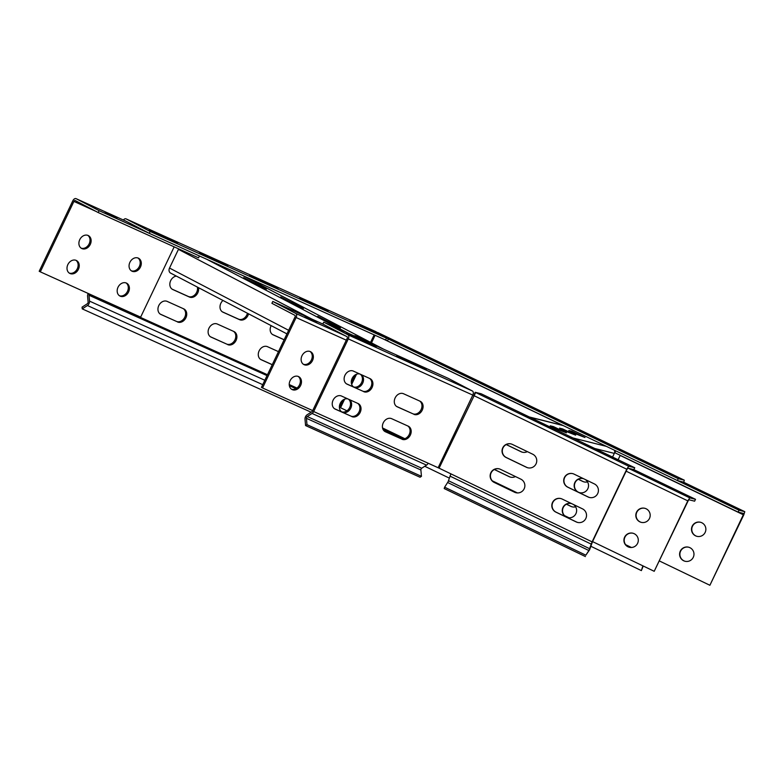 <?xml version="1.0" encoding="UTF-8"?>
<svg xmlns="http://www.w3.org/2000/svg" width="784" height="784" viewBox="0 0 784 784"><rect width="100%" height="100%" fill="white"/><g stroke="black" fill="none" stroke-linecap="round" stroke-linejoin="round"><path stroke-width="1.18" d="M357.622 403.319A7.252 5.772 -62.4 0 1 359.062 411.845A7.252 5.772 -62.4 0 1 350.673 416.01L334.523 408.719M351.781 416.588A7.252 5.772 117.6 0 0 360.17 412.423A7.252 5.772 117.6 0 0 358.268 403.613A7.252 5.772 117.6 0 0 358.033 403.505L341.471 396.028A7.252 5.772 117.6 0 0 333.161 400.046A7.252 5.772 117.6 0 0 334.993 409.003A7.252 5.772 117.6 0 0 335.229 409.121L350.673 416.01M419.685 401.036A7.252 5.772 -62.4 0 1 421.116 409.562A7.252 5.772 -62.4 0 1 412.727 413.727L396.577 406.435M413.844 414.305A7.252 5.772 117.6 0 0 422.233 410.14A7.252 5.772 117.6 0 0 420.322 401.33A7.252 5.772 117.6 0 0 420.087 401.222L403.535 393.744A7.252 5.772 117.6 0 0 395.214 397.762A7.252 5.772 117.6 0 0 397.047 406.72A7.252 5.772 117.6 0 0 397.292 406.837L412.727 413.727M407.788 425.967A7.252 5.772 -62.4 0 1 409.228 434.493A7.252 5.772 -62.4 0 1 400.84 438.658L384.689 431.367M401.947 439.236A7.252 5.772 117.6 0 0 410.336 435.071A7.252 5.772 117.6 0 0 408.435 426.261A7.252 5.772 117.6 0 0 408.19 426.153L391.637 418.676A7.252 5.772 117.6 0 0 383.327 422.694A7.252 5.772 117.6 0 0 385.16 431.651A7.252 5.772 117.6 0 0 385.395 431.768L400.84 438.658M369.519 378.388A7.252 5.772 -62.4 0 1 370.959 386.914A7.252 5.772 -62.4 0 1 362.571 391.079L346.41 383.788M363.678 391.657A7.252 5.772 117.6 0 0 372.067 387.492A7.252 5.772 117.6 0 0 370.156 378.682A7.252 5.772 117.6 0 0 369.921 378.574L353.368 371.097A7.252 5.772 117.6 0 0 345.048 375.115A7.252 5.772 117.6 0 0 346.881 384.072A7.252 5.772 117.6 0 0 347.126 384.189L362.571 391.079M617.449 460.139L584.08 444.097L617.449 460.139M555.787 430.436L522.418 414.393L555.787 430.436M426.271 369.538L396.694 355.818L426.271 369.538M376.104 346.891L346.528 333.171L376.104 346.891M564.411 477.525A7.252 7.183 -75.9 0 0 567.763 487.187L588.118 496.997A7.252 7.183 -75.9 0 0 597.986 492.891A7.252 7.183 -75.9 0 0 594.36 483.904L574.006 474.104A7.252 7.183 -75.9 0 0 564.411 477.525M589.607 497.517A7.252 7.183 104.1 0 1 588.392 497.066L568.047 487.266A7.252 7.183 104.1 0 1 572.79 473.644M490.853 472.762A7.252 7.183 -75.9 0 0 494.204 482.425L514.559 492.225A7.252 7.183 -75.9 0 0 524.437 488.128A7.252 7.183 -75.9 0 0 520.801 479.132L500.457 469.332A7.252 7.183 -75.9 0 0 490.853 472.762M516.058 492.754A7.252 7.183 104.1 0 1 514.833 492.293L494.488 482.493A7.252 7.183 104.1 0 1 499.232 468.881M502.75 447.831A7.252 7.183 -75.9 0 0 506.101 457.493L526.446 467.293A7.252 7.183 -75.9 0 0 536.325 463.197A7.252 7.183 -75.9 0 0 532.689 454.201L512.344 444.401A7.252 7.183 -75.9 0 0 502.75 447.831M527.946 467.823A7.252 7.183 104.1 0 1 526.73 467.362L506.376 457.562A7.252 7.183 104.1 0 1 511.129 443.95M552.524 502.466A7.252 7.183 -75.9 0 0 555.876 512.128L576.22 521.928A7.252 7.183 -75.9 0 0 586.099 517.822A7.252 7.183 -75.9 0 0 582.463 508.836L562.118 499.036A7.252 7.183 -75.9 0 0 552.524 502.466M577.72 522.448A7.252 7.183 104.1 0 1 576.495 521.997L556.15 512.197A7.252 7.183 104.1 0 1 560.903 498.585M450.898 473.859L439.079 468.166L475.672 392.529L475.163 392.284L481.2 393.793L634.736 467.744L628.709 466.235L626.759 469.234L592.106 541.871L450.898 473.859L448.144 481.65L444.636 487.178L585.844 555.19L588.882 550.525L447.674 482.513M592.106 541.871L588.882 550.525M634.736 467.744L633.844 469.616L627.817 468.107L627.033 469.302L592.39 541.94L589.637 549.731L585.844 555.19M626.759 469.234L472.801 395.097A3.45 2.087 114.3 0 0 472.429 391.01L448.232 378.368L323.733 322.155L347.939 334.807A3.45 2.087 -65.7 0 1 348.302 338.894L313.659 411.531A3.45 2.087 -65.7 0 1 312.061 413.452L307.259 416.539A1.382 0.833 -65.7 0 0 306.417 418.303L420.881 469.979A1.382 0.833 114.3 0 1 421.723 468.215L426.525 465.128A3.45 2.087 114.3 0 0 428.123 463.207L439.079 468.166M323.733 322.155L322.841 324.027L347.047 336.679A1.382 0.833 -65.7 0 1 347.194 338.306L312.542 410.953A1.382 0.833 -65.7 0 1 311.905 411.718L307.103 414.805A3.45 2.087 -65.7 0 0 305.005 419.215L305.574 425.565L306.985 424.654L306.417 418.303M474.398 394.215L475.163 392.284M585.413 556.562L444.205 488.55L444.636 487.178M473.752 395.479L472.821 395.038M420.881 469.979L421.449 476.329L306.985 424.654M305.574 425.565L420.038 477.24L421.449 476.329M149.283 230.192L177.654 243.158L149.283 230.192M349.948 320.774L378.309 333.749L349.948 320.774M299.782 298.126L328.143 311.101L299.782 298.126M249.616 275.478L277.987 288.453L249.616 275.478M199.45 252.83L227.821 265.805L199.45 252.83M388.443 338.521L420.606 353.829L388.443 338.521M450.104 368.225L482.268 383.523L450.104 368.225M511.766 397.919L543.929 413.227L511.766 397.919M573.437 427.623L605.601 442.921L573.437 427.623M635.099 457.317L667.262 472.625L635.099 457.317M247.44 313.237A7.252 5.772 -62.4 0 1 246.833 314.933A7.252 5.772 -62.4 0 1 238.444 319.098L222.293 311.807M222.97 300.458A7.252 5.772 117.6 0 0 222.764 312.091A7.252 5.772 117.6 0 0 222.999 312.199L239.551 319.676A7.252 5.772 117.6 0 0 247.94 315.511A7.252 5.772 117.6 0 0 248.548 313.816M183.338 308.69A7.252 5.772 -62.4 0 1 184.779 317.216A7.252 5.772 -62.4 0 1 176.39 321.381L160.23 314.09M177.498 321.959A7.252 5.772 117.6 0 0 185.886 317.794A7.252 5.772 117.6 0 0 183.975 308.984A7.252 5.772 117.6 0 0 183.74 308.867L167.188 301.399A7.252 5.772 117.6 0 0 158.868 305.417A7.252 5.772 117.6 0 0 160.71 314.374A7.252 5.772 117.6 0 0 160.945 314.482L176.39 321.381M197.362 287.071A7.252 5.772 -62.4 0 1 196.666 292.285A7.252 5.772 -62.4 0 1 188.278 296.45L172.127 289.159M176.361 276.095A7.252 5.772 117.6 0 0 170.148 282.064A7.252 5.772 117.6 0 0 172.598 289.443A7.252 5.772 117.6 0 0 172.833 289.551L189.385 297.028A7.252 5.772 117.6 0 0 197.774 292.863A7.252 5.772 117.6 0 0 198.47 287.65M233.505 331.338A7.252 5.772 -62.4 0 1 234.945 339.864A7.252 5.772 -62.4 0 1 226.556 344.029L210.396 336.738M227.664 344.607A7.252 5.772 117.6 0 0 236.053 340.442A7.252 5.772 117.6 0 0 234.142 331.632A7.252 5.772 117.6 0 0 233.906 331.514L217.354 324.047A7.252 5.772 117.6 0 0 209.034 328.065A7.252 5.772 117.6 0 0 210.867 337.022A7.252 5.772 117.6 0 0 211.112 337.13L226.556 344.029M88.19 293.461L88.092 293.667A3.45 2.087 -65.7 0 0 87.583 296.156L88.112 302.036A1.382 0.833 114.3 0 1 87.906 303.026A1.382 0.833 114.3 0 1 87.269 303.8L82.075 307.142L82.232 308.876L311.14 412.217M89.337 293.98L89.2 294.255A1.382 0.833 -65.7 0 0 89.004 295.245L89.523 301.125A3.45 2.087 114.3 0 1 89.013 303.604A3.45 2.087 114.3 0 1 87.426 305.525L82.232 308.876M346.959 410.826L340.54 407.739L344.637 399.144M278.477 351.644L267.52 346.695A7.252 5.772 117.6 0 0 259.2 350.713A7.252 5.772 117.6 0 0 261.033 359.67A7.252 5.772 117.6 0 0 261.278 359.778L272.234 364.727M271.166 325.634A7.252 5.772 117.6 0 0 272.93 334.739A7.252 5.772 117.6 0 0 273.165 334.846L284.122 339.795M343.127 399.938L339.394 407.2M272.264 364.668L260.562 359.386M284.161 339.737L272.46 334.454M131.722 270.911L131.075 270.627M119.825 295.842L119.188 295.558M149.264 233.328L385.542 340.001L386.434 338.129L150.156 231.466L149.264 233.328L125.185 220.755A1.382 0.833 -65.7 0 0 125.156 220.735A1.382 0.833 -65.7 0 0 124.891 220.696M386.434 338.129L375.761 331.603M150.156 231.466L126.077 218.883A3.45 2.087 -65.7 0 0 126.008 218.854A3.45 2.087 -65.7 0 0 123.372 220.01M339.609 407.298L340.54 407.739M494.4 469.479L509.414 476.711A7.252 7.183 -75.9 0 0 510.629 477.162M578.347 479.249L582.963 481.474A7.252 7.183 -75.9 0 0 584.178 481.935M566.45 504.181L571.075 506.405A7.252 7.183 -75.9 0 0 572.291 506.866M506.288 444.548L521.301 451.78A7.252 7.183 -75.9 0 0 522.516 452.231M494.332 469.508L509.13 476.643A7.252 7.183 -75.9 0 0 515.46 476.564M578.278 479.279L582.688 481.405A7.252 7.183 -75.9 0 0 587.52 481.895M566.391 504.21L570.791 506.337A7.252 7.183 -75.9 0 0 575.632 506.827M506.229 444.577L521.027 451.711A7.252 7.183 -75.9 0 0 527.358 451.633M683.432 482.131L677.366 480.543L678.258 478.671L684.295 480.18L377.77 332.543L388.335 339.031L387.443 340.903L677.366 480.543M683.775 482.297L684.305 480.19L377.663 332.749M385.64 339.795L387.443 340.903M388.335 339.031L678.258 478.671M590.92 546.311L641.371 570.605L642.88 565.842M641.371 570.605L643.243 566.019M424.742 466.274L449.35 478.122M555.827 428.701L550.26 425.82L553.396 426.594L566.411 432.837L555.827 428.701M565.107 431.033L559.541 428.152L562.677 428.926L575.691 435.169L565.107 431.033M574.388 433.356L568.821 430.485L571.957 431.249L584.972 437.492L574.388 433.356M591.352 439.109L578.396 432.876M614.499 450.261A4.145 4.106 104.1 0 1 614.313 453.397L612.569 457.072M547.056 425.516L555.582 429.622M340.432 327.879L317.775 316.334L340.432 327.879M303.398 308.524L280.731 296.979L303.398 308.524M266.354 289.169L243.697 277.624L266.354 289.169M229.781 269.676L219.246 264.923M170.608 273.097L286.944 333.886L170.745 273.165A4.145 3.303 -62.4 0 1 170.608 273.097A4.145 3.303 -62.4 0 1 169.52 268.059L178.438 249.361A4.145 3.303 -62.4 0 1 178.693 248.891M360.836 338.913L354.819 335.689L359.356 337.639L371.371 343.666M655.091 480.572L668.115 486.805L655.091 480.572M649.475 518.44A7.252 7.183 -75.9 0 0 644.771 508.287A7.252 7.183 -75.9 0 0 636.53 512.197A7.252 7.183 -75.9 0 0 641.234 522.35A7.252 7.183 -75.9 0 0 649.475 518.44M641.381 522.389A7.252 7.183 104.1 0 1 636.804 512.266A7.252 7.183 104.1 0 1 644.909 508.316M571.722 503.661A7.252 7.183 -75.9 0 0 562.971 507.434A7.252 7.183 -75.9 0 0 567.685 517.587A7.252 7.183 -75.9 0 0 573.359 504.455M567.822 517.616A7.252 7.183 104.1 0 1 563.255 507.503A7.252 7.183 104.1 0 1 571.35 503.553M583.619 478.73A7.252 7.183 -75.9 0 0 574.868 482.503A7.252 7.183 -75.9 0 0 579.572 492.656A7.252 7.183 -75.9 0 0 585.256 479.524M579.709 492.685A7.252 7.183 104.1 0 1 575.142 482.572A7.252 7.183 104.1 0 1 583.247 478.622M637.588 543.371A7.252 7.183 -75.9 0 0 632.874 533.218A7.252 7.183 -75.9 0 0 624.632 537.128A7.252 7.183 -75.9 0 0 629.346 547.281A7.252 7.183 -75.9 0 0 637.588 543.371M629.483 547.32A7.252 7.183 104.1 0 1 624.917 537.197A7.252 7.183 104.1 0 1 633.011 533.247M654.209 571.301L688.087 500.947L688.862 499.741L694.614 501.182L695.506 499.32L689.753 497.869L687.803 500.868L654.209 571.301L592.547 541.607M695.506 499.32L633.844 469.616M305.025 316.873L316.844 322.381L305.025 316.873M359.758 373.988A7.252 5.772 117.6 0 0 352.143 378.417A7.252 5.772 117.6 0 0 354.054 387.227A7.252 5.772 117.6 0 0 362.678 383.18A7.252 5.772 117.6 0 0 361.238 374.654M360.405 374.272A7.252 5.772 -62.4 0 1 361.571 382.592A7.252 5.772 -62.4 0 1 353.515 386.894M300.625 385.463A7.252 5.772 117.6 0 0 298.714 376.653A7.252 5.772 117.6 0 0 290.09 380.701A7.252 5.772 117.6 0 0 291.991 389.511A7.252 5.772 117.6 0 0 300.625 385.463M298.136 376.398A7.252 5.772 -62.4 0 1 299.508 384.875A7.252 5.772 -62.4 0 1 291.462 389.178M312.512 360.532A7.252 5.772 117.6 0 0 310.601 351.722A7.252 5.772 117.6 0 0 301.977 355.769A7.252 5.772 117.6 0 0 303.888 364.58A7.252 5.772 117.6 0 0 312.512 360.532M310.033 351.467A7.252 5.772 -62.4 0 1 311.405 359.944A7.252 5.772 -62.4 0 1 303.349 364.246M347.871 398.919A7.252 5.772 117.6 0 0 340.246 403.348A7.252 5.772 117.6 0 0 342.157 412.159A7.252 5.772 117.6 0 0 350.781 408.111A7.252 5.772 117.6 0 0 349.35 399.585M348.508 399.203A7.252 5.772 -62.4 0 1 349.674 407.523A7.252 5.772 -62.4 0 1 341.628 411.825M295.774 313.443A3.45 2.087 114.3 0 1 296.136 317.53L262.542 387.962L261.435 387.384L295.019 316.952A1.382 0.833 114.3 0 0 294.882 315.315L271.911 303.32L272.803 301.448L295.774 313.443L345.93 336.091M312.708 410.61L262.542 387.962M322.969 324.096L272.803 301.448M717.781 499.29L704.767 493.048L717.781 499.29M685.167 561.295A7.252 7.183 104.1 0 1 680.59 551.172A7.252 7.183 104.1 0 1 688.695 547.222M693.262 557.336A7.252 7.183 -75.9 0 0 688.558 547.183A7.252 7.183 -75.9 0 0 680.316 551.103A7.252 7.183 -75.9 0 0 685.03 561.256A7.252 7.183 -75.9 0 0 693.262 557.336M697.054 536.364A7.252 7.183 104.1 0 1 692.488 526.24A7.252 7.183 104.1 0 1 700.582 522.291M705.159 532.405A7.252 7.183 -75.9 0 0 700.445 522.252A7.252 7.183 -75.9 0 0 692.203 526.172A7.252 7.183 -75.9 0 0 696.917 536.325A7.252 7.183 -75.9 0 0 705.159 532.405M620.222 455.318L618.115 459.738M739.038 510.237L615.705 450.839L614.813 452.711L738.146 512.109L743.898 513.549L709.892 585.276L743.761 514.912L744.79 511.678L739.038 510.237L738.146 512.109M625.642 544.694L631.434 547.487M659.452 560.981L709.892 585.276M117.041 217.903L105.223 212.405L117.041 217.903M87.798 235.347A7.252 5.772 -62.4 0 1 89.17 243.834A7.252 5.772 -62.4 0 1 81.124 248.136M90.278 244.412A7.252 5.772 117.6 0 0 88.376 235.602A7.252 5.772 117.6 0 0 79.752 239.659A7.252 5.772 117.6 0 0 81.654 248.459A7.252 5.772 117.6 0 0 90.278 244.412M126.067 282.926A7.252 5.772 -62.4 0 1 127.449 291.413A7.252 5.772 -62.4 0 1 119.393 295.715M128.556 291.991A7.252 5.772 117.6 0 0 126.645 283.181A7.252 5.772 117.6 0 0 118.021 287.238A7.252 5.772 117.6 0 0 119.932 296.038A7.252 5.772 117.6 0 0 128.556 291.991M137.964 257.995A7.252 5.772 -62.4 0 1 139.336 266.482A7.252 5.772 -62.4 0 1 131.281 270.784M140.444 267.06A7.252 5.772 117.6 0 0 138.543 258.25A7.252 5.772 117.6 0 0 129.909 262.307A7.252 5.772 117.6 0 0 131.82 271.107A7.252 5.772 117.6 0 0 140.444 267.06M75.911 260.278A7.252 5.772 -62.4 0 1 77.283 268.765A7.252 5.772 -62.4 0 1 69.227 273.067M78.39 269.343A7.252 5.772 117.6 0 0 76.479 260.533A7.252 5.772 117.6 0 0 67.855 264.59A7.252 5.772 117.6 0 0 69.766 273.391A7.252 5.772 117.6 0 0 78.39 269.343M40.307 271.842L73.902 201.41A1.382 0.833 -65.7 0 1 75.215 200.537A1.382 0.833 -65.7 0 1 75.244 200.557L98.206 212.552L99.098 210.68L76.136 198.685A3.45 2.087 -65.7 0 0 76.068 198.656A3.45 2.087 -65.7 0 0 72.794 200.831L39.2 271.264L40.307 271.842L140.64 317.138L174.166 246.852M98.206 212.552L198.538 257.848L199.43 255.976L99.098 210.68M421.723 468.215L307.259 416.539M312.061 413.452L426.525 465.128M628.709 466.235L475.672 392.529M591.195 544.116L449.987 476.104M589.725 548.761L448.517 480.749M348.302 338.894L472.801 395.097L438.148 467.734M313.659 411.531L428.123 463.207M472.429 391.01L347.939 334.807M239.551 319.676L238.444 319.098M189.385 297.028L188.278 296.45M89.523 301.125L264.825 380.26M382.964 429.26L403.29 439.06M374.164 334.866L370.577 342.373M355.015 375.007L351.32 382.759M89.2 294.255L267.462 374.732M289.237 384.562L296.969 388.051M126.077 218.883L375.869 331.652M87.426 305.525L262.728 384.67M89.004 295.245L267.04 375.624M289.355 385.699L295.989 388.688M351.673 384.395L356.534 374.213M371.489 342.853L375.095 335.287M630.699 547.487L626.132 545.292M569.037 517.793L564.47 515.588M517.42 492.93L492.244 480.808M404.838 438.697L382.543 427.966M382.906 338.806L562.491 425.31M614.538 450.379L615.665 450.918M594.752 448.487L614.313 453.397M572.898 437.962L606.453 446.38M529.739 417.176L563.294 425.594M571.957 431.249L571.605 431.994M562.677 428.926L562.324 429.661M553.396 426.594L553.043 427.329M383.66 349.213L242.07 275.233M348.547 333.357L206.956 259.377M311.895 319.098L178.438 249.361M288.649 330.309L169.52 268.059M255.506 283.122L255.221 283.73M292.55 302.477L292.265 303.075M329.594 321.832L329.3 322.43M687.803 500.868L626.142 471.174M689.753 497.869L628.092 468.175M346.303 340.178L296.136 317.53M620.164 455.445L743.487 514.843M744.8 511.687L683.129 481.984L744.79 511.678M73.902 201.41L95.824 211.308M76.136 198.685L126.302 221.333M126.008 218.854L375.81 331.622M529.367 416.99L562.922 425.418M383.729 349.243L242.138 275.262M76.068 198.656L126.263 221.313"/></g></svg>
